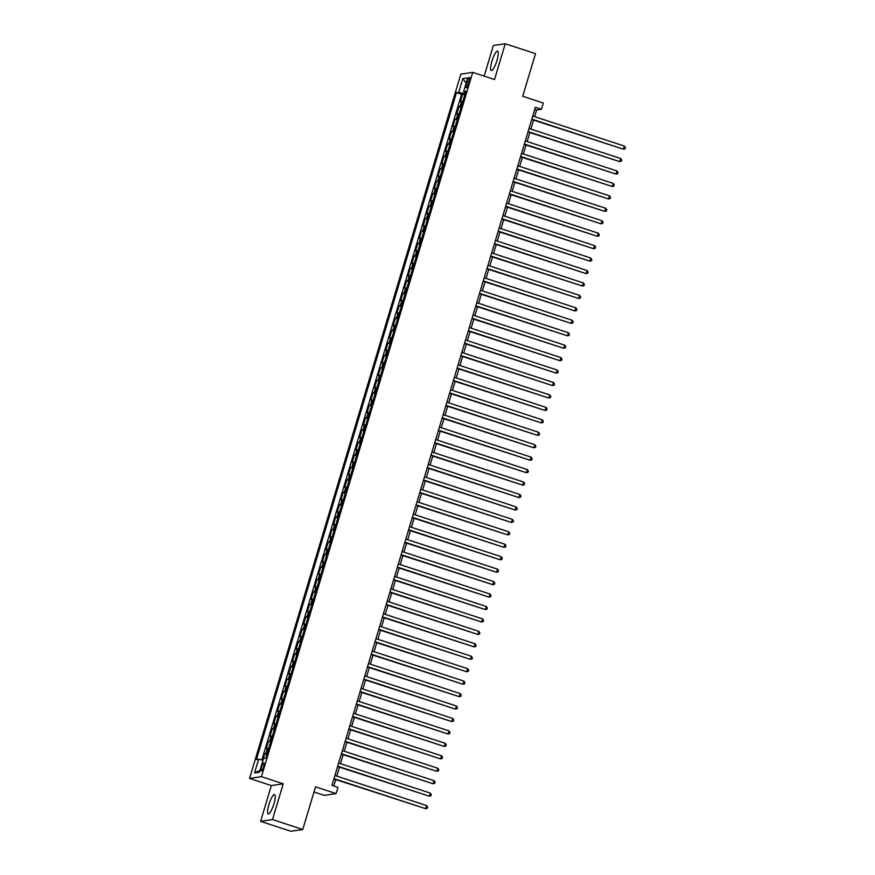 <?xml version="1.0" encoding="UTF-8"?>
<svg xmlns="http://www.w3.org/2000/svg" width="875" height="875" viewBox="0 0 875 875"><rect width="100%" height="100%" fill="white"/><g stroke="black" fill="none" stroke-linecap="round" stroke-linejoin="round"><path stroke-width="1.31" d="M273.908 803.895A10.194 2.275 -71.9 0 0 274.575 794.587A10.194 2.275 -71.9 0 0 268.887 804.65A10.194 2.275 -71.9 0 0 268.231 813.958A10.194 2.275 -71.9 0 0 273.908 803.895M496.956 60.441A10.194 2.275 -71.9 0 0 497.623 51.122A10.194 2.275 -71.9 0 0 491.936 61.184A10.194 2.275 -71.9 0 0 491.28 70.503A10.194 2.275 -71.9 0 0 496.956 60.441M263.616 766.817A4.178 0.941 -71.9 0 0 263.889 763A4.178 0.941 -71.9 0 0 261.559 767.123A4.178 0.941 -71.9 0 0 261.286 770.941A4.178 0.941 -71.9 0 0 263.616 766.817M313.994 792.017L324.22 795.375L336.12 793.603L337.98 787.38L331.931 785.4L535.38 107.253L541.428 109.244L543.298 103.02L522.725 96.283L535.511 53.659L505.247 43.75L493.358 45.522L484.17 76.136M260.597 821.341L290.861 831.25L302.75 829.478L272.497 819.558L283.227 783.792L261.439 776.65L249.55 778.433L271.338 785.564L260.597 821.341L272.497 819.558M261.439 776.65L472.73 72.384L460.83 74.156L249.55 778.433M462.788 101.533A5.228 0.569 -163.3 0 0 461.584 101.434L460.414 101.609L462.645 94.139L464.789 94.85M461.289 106.509A5.228 0.569 -163.3 0 0 460.086 106.411L458.916 106.586L461.059 107.286M458.916 106.586L456.673 114.056L457.855 113.881A5.228 0.569 -163.3 0 1 459.058 113.98M455.317 126.416A5.228 0.569 -163.3 0 0 454.114 126.317L452.944 126.492L455.186 119.033L457.33 119.733M451.587 138.862A5.228 0.569 -163.3 0 0 450.384 138.764L449.214 138.939L451.445 131.469L453.589 132.169M447.858 151.309A5.228 0.569 -163.3 0 0 446.655 151.2L445.473 151.375L447.716 143.916L449.859 144.616M444.117 163.745A5.228 0.569 -163.3 0 0 442.914 163.647L441.744 163.822L443.986 156.363L446.13 157.062M440.387 176.192A5.228 0.569 -163.3 0 0 439.184 176.094L438.014 176.269L440.256 168.798L442.389 169.498M436.658 188.639A5.228 0.569 -163.3 0 0 435.455 188.53L434.273 188.705L436.516 181.245L438.659 181.945M432.917 201.075A5.228 0.569 -163.3 0 0 431.714 200.977L430.544 201.152L432.786 193.681L434.93 194.392M429.188 213.522A5.228 0.569 -163.3 0 0 427.984 213.423L426.814 213.598L429.056 206.128L431.2 206.828M425.458 225.969A5.228 0.569 -163.3 0 0 424.255 225.859L423.084 226.034L425.316 218.575L427.459 219.275M421.717 238.405A5.228 0.569 -163.3 0 0 420.514 238.306L419.344 238.481L421.586 231.011L423.73 231.722M417.988 250.852A5.228 0.569 -163.3 0 0 416.784 250.753L415.614 250.928L417.856 243.458L420 244.158M414.258 263.288A5.228 0.569 -163.3 0 0 413.055 263.189L411.884 263.364L414.116 255.905L416.259 256.605M410.528 275.734A5.228 0.569 -163.3 0 0 409.325 275.636L408.144 275.811L410.386 268.341L412.53 269.041M406.788 288.181A5.228 0.569 -163.3 0 0 405.584 288.072L404.414 288.247L406.656 280.788L408.8 281.488M403.058 300.617A5.228 0.569 -163.3 0 0 401.855 300.519L400.684 300.694L402.916 293.234L405.059 293.934M399.328 313.064A5.228 0.569 -163.3 0 0 398.125 312.966L396.944 313.141L399.186 305.67L401.33 306.37M395.588 325.511A5.228 0.569 -163.3 0 0 394.384 325.402L393.214 325.577L395.456 318.117L397.6 318.817M391.858 337.947A5.228 0.569 -163.3 0 0 390.655 337.848L389.484 338.023L391.727 330.553L393.859 331.264M388.128 350.394A5.228 0.569 -163.3 0 0 386.925 350.295L385.744 350.47L387.986 343L390.13 343.7M384.387 362.83A5.228 0.569 -163.3 0 0 383.184 362.731L382.014 362.906L384.256 355.447L386.4 356.147M380.658 375.277A5.228 0.569 -163.3 0 0 379.455 375.178L378.284 375.353L380.527 367.883L382.67 368.583M376.928 387.723A5.228 0.569 -163.3 0 0 375.725 387.625L374.555 387.8L376.786 380.33L378.93 381.03M373.188 400.159A5.228 0.569 -163.3 0 0 371.995 400.061L370.814 400.236L373.056 392.777L375.2 393.477M369.458 412.606A5.228 0.569 -163.3 0 0 368.255 412.508L367.084 412.683L369.327 405.213L371.47 405.913M365.728 425.053A5.228 0.569 -163.3 0 0 364.525 424.944L363.355 425.119L365.586 417.659L367.73 418.359M361.998 437.489A5.228 0.569 -163.3 0 0 360.795 437.391L359.614 437.566L361.856 430.095L364 430.806M358.258 449.936A5.228 0.569 -163.3 0 0 357.055 449.837L355.884 450.012L358.127 442.542L360.27 443.242M354.528 462.383A5.228 0.569 -163.3 0 0 353.325 462.273L352.155 462.448L354.386 454.989L356.53 455.689M350.798 474.819A5.228 0.569 -163.3 0 0 349.595 474.72L348.414 474.895L350.656 467.425L352.8 468.136M347.058 487.266A5.228 0.569 -163.3 0 0 345.855 487.167L344.684 487.342L346.927 479.872L349.07 480.572M343.328 499.702A5.228 0.569 -163.3 0 0 342.125 499.603L340.955 499.778L343.197 492.319L345.341 493.019M339.598 512.148A5.228 0.569 -163.3 0 0 338.395 512.05L337.214 512.225L339.456 504.755L341.6 505.455M335.858 524.595A5.228 0.569 -163.3 0 0 334.655 524.486L333.484 524.661L335.727 517.202L337.87 517.902M332.128 537.031A5.228 0.569 -163.3 0 0 330.925 536.933L329.755 537.108L331.997 529.648L334.141 530.348M328.398 549.478A5.228 0.569 -163.3 0 0 327.195 549.38L326.025 549.555L328.256 542.084L330.4 542.784M324.658 561.925A5.228 0.569 -163.3 0 0 323.466 561.816L322.284 561.991L324.527 554.531L326.67 555.231M320.928 574.361A5.228 0.569 -163.3 0 0 319.725 574.262L318.555 574.438L320.797 566.967L322.941 567.678M317.198 586.808A5.228 0.569 -163.3 0 0 315.995 586.709L314.825 586.884L317.056 579.414L319.2 580.114M313.469 599.255A5.228 0.569 -163.3 0 0 312.266 599.145L311.084 599.32L313.327 591.861L315.47 592.561M309.728 611.691A5.228 0.569 -163.3 0 0 308.525 611.592L307.355 611.767L309.597 604.297L311.741 605.008M305.998 624.137A5.228 0.569 -163.3 0 0 304.795 624.039L303.625 624.214L305.867 616.744L308 617.444M302.269 636.573A5.228 0.569 -163.3 0 0 301.066 636.475L299.884 636.65L302.127 629.191L304.27 629.891M298.528 649.02A5.228 0.569 -163.3 0 0 297.325 648.922L296.155 649.097L298.397 641.627L300.541 642.327M294.798 661.467A5.228 0.569 -163.3 0 0 293.595 661.358L292.425 661.533L294.667 654.073L296.811 654.773M291.069 673.903A5.228 0.569 -163.3 0 0 289.866 673.805L288.695 673.98L290.927 666.52L293.07 667.22M287.328 686.35A5.228 0.569 -163.3 0 0 286.125 686.252L284.955 686.427L287.197 678.956L289.341 679.656M283.598 698.797A5.228 0.569 -163.3 0 0 282.395 698.688L281.225 698.863L283.467 691.403L285.611 692.103M279.869 711.233A5.228 0.569 -163.3 0 0 278.666 711.134L277.495 711.309L279.727 703.839L281.87 704.55M276.139 723.68A5.228 0.569 -163.3 0 0 274.936 723.581L273.755 723.756L275.997 716.286L278.141 716.986M272.398 736.116A5.228 0.569 -163.3 0 0 271.195 736.017L270.025 736.192L272.267 728.733L274.411 729.433M268.669 748.562A5.228 0.569 -163.3 0 0 267.466 748.464L266.295 748.639L268.527 741.169L270.67 741.869M467.327 81.397L466.506 84.131A4.047 0.908 -71.9 0 0 466.233 87.828A4.047 0.908 -71.9 0 0 468.497 83.836L469.317 81.102A4.047 0.908 -71.9 0 0 469.58 77.394A4.047 0.908 -71.9 0 0 467.327 81.397L469.055 81.966M465.259 92.389L464.866 93.702L458.741 92.302L456.488 92.641L256.397 759.577L258.65 759.237L254.537 772.931L259.427 772.198L263.539 758.516L265.781 758.177L465.872 91.241L463.63 91.569L465.489 92.509M458.741 92.302L462.842 78.619L467.731 77.886L463.63 91.569M462.645 94.139L461.573 94.303L261.866 759.97M267.17 753.539A5.228 0.569 16.7 0 0 265.967 753.441L264.797 753.616L262.828 760.189M268.527 741.169L269.708 740.994A5.228 0.569 16.7 0 1 270.911 741.103M272.267 728.733L273.438 728.558A5.228 0.569 16.7 0 1 274.641 728.656M275.997 716.286L277.167 716.111A5.228 0.569 16.7 0 1 278.37 716.209M279.727 703.839L280.908 703.664A5.228 0.569 16.7 0 1 282.111 703.773M283.467 691.403L284.637 691.228A5.228 0.569 16.7 0 1 285.841 691.327M287.197 678.956L288.367 678.781A5.228 0.569 16.7 0 1 289.57 678.88M290.927 666.52L292.108 666.345A5.228 0.569 16.7 0 1 293.311 666.444M294.667 654.073L295.838 653.898A5.228 0.569 16.7 0 1 297.041 653.997M298.397 641.627L299.567 641.452A5.228 0.569 16.7 0 1 300.77 641.55M302.127 629.191L303.297 629.016A5.228 0.569 16.7 0 1 304.5 629.114M305.867 616.744L307.038 616.569A5.228 0.569 16.7 0 1 308.241 616.667M309.597 604.297L310.767 604.122A5.228 0.569 16.7 0 1 311.97 604.231M313.327 591.861L314.497 591.686A5.228 0.569 16.7 0 1 315.7 591.784M317.056 579.414L318.237 579.239A5.228 0.569 16.7 0 1 319.441 579.337M320.797 566.967L321.967 566.792A5.228 0.569 16.7 0 1 323.17 566.902M324.527 554.531L325.697 554.356A5.228 0.569 16.7 0 1 326.9 554.455M328.256 542.084L329.438 541.909A5.228 0.569 16.7 0 1 330.641 542.008M331.997 529.648L333.167 529.473A5.228 0.569 16.7 0 1 334.37 529.572M335.727 517.202L336.897 517.027A5.228 0.569 16.7 0 1 338.1 517.125M339.456 504.755L340.637 504.58A5.228 0.569 16.7 0 1 341.83 504.689M343.197 492.319L344.367 492.144A5.228 0.569 16.7 0 1 345.57 492.242M346.927 479.872L348.097 479.697A5.228 0.569 16.7 0 1 349.3 479.795M350.656 467.425L351.827 467.25A5.228 0.569 16.7 0 1 353.03 467.359M354.386 454.989L355.567 454.814A5.228 0.569 16.7 0 1 356.77 454.913M358.127 442.542L359.297 442.367A5.228 0.569 16.7 0 1 360.5 442.466M361.856 430.095L363.027 429.92A5.228 0.569 16.7 0 1 364.23 430.03M365.586 417.659L366.767 417.484A5.228 0.569 16.7 0 1 367.97 417.583M369.327 405.213L370.497 405.037A5.228 0.569 16.7 0 1 371.7 405.136M373.056 392.777L374.227 392.602A5.228 0.569 16.7 0 1 375.43 392.7M376.786 380.33L377.967 380.155A5.228 0.569 16.7 0 1 379.17 380.253M380.527 367.883L381.697 367.708A5.228 0.569 16.7 0 1 382.9 367.817M384.256 355.447L385.427 355.272A5.228 0.569 16.7 0 1 386.63 355.37M387.986 343L389.167 342.825A5.228 0.569 16.7 0 1 390.359 342.923M391.727 330.553L392.897 330.378A5.228 0.569 16.7 0 1 394.1 330.488M395.456 318.117L396.627 317.942A5.228 0.569 16.7 0 1 397.83 318.041M399.186 305.67L400.356 305.495A5.228 0.569 16.7 0 1 401.559 305.594M402.916 293.234L404.097 293.048A5.228 0.569 16.7 0 1 405.3 293.158M406.656 280.788L407.827 280.613A5.228 0.569 16.7 0 1 409.03 280.711M410.386 268.341L411.556 268.166A5.228 0.569 16.7 0 1 412.759 268.264M414.116 255.905L415.297 255.73A5.228 0.569 16.7 0 1 416.5 255.828M417.856 243.458L419.027 243.283A5.228 0.569 16.7 0 1 420.23 243.381M421.586 231.011L422.756 230.836A5.228 0.569 16.7 0 1 423.959 230.945M425.316 218.575L426.497 218.4A5.228 0.569 16.7 0 1 427.7 218.498M429.056 206.128L430.227 205.953A5.228 0.569 16.7 0 1 431.43 206.052M432.786 193.681L433.956 193.506A5.228 0.569 16.7 0 1 435.159 193.616M436.516 181.245L437.697 181.07A5.228 0.569 16.7 0 1 438.889 181.169M440.256 168.798L441.427 168.623A5.228 0.569 16.7 0 1 442.63 168.722M443.986 156.363L445.156 156.188A5.228 0.569 16.7 0 1 446.359 156.286M447.716 143.916L448.886 143.741A5.228 0.569 16.7 0 1 450.089 143.839M451.445 131.469L452.627 131.294A5.228 0.569 16.7 0 1 453.83 131.403M455.186 119.033L456.356 118.858A5.228 0.569 16.7 0 1 457.559 118.956M336.12 793.603L315.536 786.855L302.75 829.478M472.73 72.384L494.517 79.527L505.247 43.75M534.603 116.659L536.616 109.966L541.428 109.244M333.791 786.002L335.716 779.592M336.755 776.125L339.445 767.145M340.484 763.689L343.175 754.698M344.214 751.242L346.916 742.262M347.955 738.795L350.645 729.816M351.684 726.359L354.375 717.369M355.414 713.913L358.116 704.933M359.155 701.466L361.845 692.486M362.884 689.03L365.575 680.039M366.614 676.583L369.316 667.603M370.344 664.147L373.045 655.156M374.084 651.7L376.775 642.72M377.814 639.253L380.505 630.273M381.544 626.817L384.245 617.827M385.284 614.37L387.975 605.391M389.014 601.923L391.705 592.944M392.744 589.488L395.445 580.497M396.484 577.041L399.175 568.061M400.214 564.594L402.905 555.614M403.944 552.158L406.645 543.178M407.684 539.711L410.375 530.731M411.414 527.275L414.105 518.284M415.144 514.828L417.845 505.848M418.873 502.381L421.575 493.402M422.614 489.945L425.305 480.955M426.344 477.498L429.034 468.519M430.073 465.052L432.775 456.072M433.814 452.616L436.505 443.625M437.544 440.169L440.234 431.189M441.273 427.733L443.975 418.742M445.014 415.286L447.705 406.306M448.744 402.839L451.434 393.859M452.473 390.403L455.175 381.413M456.214 377.956L458.905 368.977M459.944 365.509L462.634 356.53M463.673 353.073L466.375 344.083M467.403 340.627L470.105 331.647M471.144 328.18L473.834 319.2M474.873 315.744L477.564 306.753M478.603 303.297L481.305 294.317M482.344 290.861L485.034 281.87M486.073 278.414L488.764 269.434M489.803 265.967L492.505 256.988M493.544 253.531L496.234 244.541M497.273 241.084L499.964 232.105M501.003 228.637L503.705 219.658M504.733 216.202L507.434 207.211M508.473 203.755L511.164 194.775M512.203 191.308L514.905 182.328M515.933 178.872L518.634 169.892M519.673 166.425L522.364 157.445M523.403 153.989L526.094 144.998M527.133 141.542L529.834 132.562M530.873 129.095L533.564 120.116M534.756 109.353L536.616 109.966M461.573 94.303L456.488 92.641M264.797 753.616L266.941 754.316M258.65 759.237L263.014 760.233M466.145 83.158L462.842 78.619M254.537 772.931L259.973 770.372M283.227 783.792L271.338 785.564M531.705 119.503L623.47 149.188L531.814 119.153M624.4 146.07L625.45 147.558L625.078 148.805L623.47 149.188L624.4 146.07L532.744 116.047M527.975 131.95L619.741 161.623L528.073 131.6M620.67 158.517L621.72 159.994L621.348 161.241L619.741 161.623L620.67 158.517L529.014 128.494M524.245 144.397L616 174.07L524.344 144.047M616.941 170.953L617.991 172.441L617.619 173.688L616 174.07L616.941 170.953L525.273 140.93M520.505 156.833L612.27 186.506L520.614 156.483M613.2 183.4L614.261 184.887L613.878 186.134L612.27 186.506L613.2 183.4L521.544 153.377M516.775 169.28L608.541 198.953L516.873 168.93M609.47 195.847L610.52 197.323L610.148 198.57L608.541 198.953L609.47 195.847L517.814 165.823M513.045 181.716L604.8 211.4L513.144 181.377M605.741 208.283L606.791 209.77L606.419 211.017L604.8 211.4L605.741 208.283L514.073 178.259M509.305 194.163L601.07 223.836L509.414 193.812M602 220.73L603.061 222.217L602.678 223.453L601.07 223.836L602 220.73L510.344 190.706M505.575 206.609L597.341 236.283L505.684 206.259M598.27 233.177L599.32 234.653L598.948 235.9L597.341 236.283L598.27 233.177L506.614 203.142M501.845 219.045L593.6 248.73L501.944 218.695M594.541 245.613L595.591 247.1L595.219 248.347L593.6 248.73L594.541 245.613L502.884 215.589M498.105 231.492L589.87 261.166L498.214 231.142M590.8 258.059L591.861 259.547L591.489 260.783L589.87 261.166L590.8 258.059L499.144 228.036M494.375 243.939L586.141 273.613L494.484 243.589M587.07 270.495L588.12 271.983L587.748 273.23L586.141 273.613L587.07 270.495L495.414 240.472M490.645 256.375L582.411 286.048L490.744 256.025M583.341 282.942L584.391 284.43L584.019 285.677L582.411 286.048L583.341 282.942L491.684 252.919M486.905 268.822L578.67 298.495L487.014 268.472M579.611 295.389L580.661 296.866L580.289 298.113L578.67 298.495L579.611 295.389L487.944 265.366M483.175 281.269L574.941 310.942L483.284 280.919M575.87 307.825L576.92 309.312L576.548 310.559L574.941 310.942L575.87 307.825L484.214 277.802M479.445 293.705L571.211 323.378L479.544 293.355M572.141 320.272L573.191 321.759L572.819 322.995L571.211 323.378L572.141 320.272L480.484 290.248M475.716 306.152L567.47 335.825L475.814 305.802M568.411 332.719L569.461 334.195L569.089 335.442L567.47 335.825L568.411 332.719L476.744 302.695M471.975 318.587L563.741 348.272L472.084 318.248M564.67 345.155L565.731 346.642L565.348 347.889L563.741 348.272L564.67 345.155L473.014 315.131M468.245 331.034L560.011 360.708L468.344 330.684M560.941 357.602L561.991 359.089L561.619 360.325L560.011 360.708L560.941 357.602L469.284 327.578M464.516 343.481L556.27 373.155L464.614 343.131M557.211 370.048L558.261 371.525L557.889 372.772L556.27 373.155L557.211 370.048L465.544 340.014M460.775 355.917L552.541 385.602L460.884 355.567M553.47 382.484L554.531 383.972L554.159 385.219L552.541 385.602L553.47 382.484L461.814 352.461M457.045 368.364L548.811 398.038L457.155 368.014M549.741 394.931L550.791 396.419L550.419 397.655L548.811 398.038L549.741 394.931L458.084 364.908M453.316 380.811L545.07 410.484L453.414 380.461M546.011 407.367L547.061 408.855L546.689 410.102L545.07 410.484L546.011 407.367L454.355 377.344M449.575 393.247L541.341 422.92L449.684 392.897M542.27 419.814L543.331 421.302L542.959 422.548L541.341 422.92L542.27 419.814L450.614 389.791M445.845 405.694L537.611 435.367L445.955 405.344M538.541 432.261L539.591 433.738L539.219 434.984L537.611 435.367L538.541 432.261L446.884 402.238M442.116 418.141L533.881 447.814L442.214 417.791M534.811 444.697L535.861 446.184L535.489 447.431L533.881 447.814L534.811 444.697L443.155 414.673M438.375 430.577L530.141 460.25L438.484 430.227M531.081 457.144L532.131 458.631L531.759 459.867L530.141 460.25L531.081 457.144L439.414 427.12M434.645 443.023L526.411 472.697L434.755 442.673M527.341 469.591L528.391 471.067L528.019 472.314L526.411 472.697L527.341 469.591L435.684 439.556M430.916 455.459L522.681 485.144L431.014 455.12M523.611 482.027L524.661 483.514L524.289 484.761L522.681 485.144L523.611 482.027L431.955 452.003M427.186 467.906L518.941 497.58L427.284 467.556M519.881 494.473L520.931 495.961L520.559 497.197L518.941 497.58L519.881 494.473L428.214 464.45M423.445 480.353L515.211 510.027L423.555 480.003M516.141 506.909L517.202 508.397L516.819 509.644L515.211 510.027L516.141 506.909L424.484 476.886M419.716 492.789L511.481 522.473L419.814 492.439M512.411 519.356L513.461 520.844L513.089 522.091L511.481 522.473L512.411 519.356L420.755 489.333M415.986 505.236L507.741 534.909L416.084 504.886M508.681 531.803L509.731 533.28L509.359 534.527L507.741 534.909L508.681 531.803L417.025 501.78M412.245 517.683L504.011 547.356L412.355 517.333M504.941 544.239L506.002 545.727L505.63 546.973L504.011 547.356L504.941 544.239L413.284 514.216M408.516 530.119L500.281 559.792L408.625 529.769M501.211 556.686L502.261 558.173L501.889 559.42L500.281 559.792L501.211 556.686L409.555 526.663M404.786 542.566L496.541 572.239L404.884 542.216M497.481 569.133L498.531 570.609L498.159 571.856L496.541 572.239L497.481 569.133L405.825 539.109M401.045 555.002L492.811 584.686L401.155 554.663M493.752 581.569L494.802 583.056L494.43 584.303L492.811 584.686L493.752 581.569L402.084 551.545M397.316 567.448L489.081 597.122L397.425 567.098M490.011 594.016L491.061 595.503L490.689 596.739L489.081 597.122L490.011 594.016L398.355 563.992M393.586 579.895L485.352 609.569L393.684 579.545M486.281 606.462L487.331 607.939L486.959 609.186L485.352 609.569L486.281 606.462L394.625 576.428M389.845 592.331L481.611 622.016L389.955 591.981M482.552 618.898L483.602 620.386L483.23 621.633L481.611 622.016L482.552 618.898L390.884 588.875M386.116 604.778L477.881 634.452L386.225 604.428M478.811 631.345L479.872 632.833L479.489 634.069L477.881 634.452L478.811 631.345L387.155 601.322M382.386 617.225L474.152 646.898L382.484 616.875M475.081 643.781L476.131 645.269L475.759 646.516L474.152 646.898L475.081 643.781L383.425 613.758M378.656 629.661L470.411 659.334L378.755 629.311M471.352 656.228L472.402 657.716L472.03 658.962L470.411 659.334L471.352 656.228L379.684 626.205M374.916 642.108L466.681 671.781L375.025 641.758M467.611 668.675L468.672 670.152L468.289 671.398L466.681 671.781L467.611 668.675L375.955 638.652M371.186 654.555L462.952 684.228L371.295 654.205M463.881 681.111L464.931 682.598L464.559 683.845L462.952 684.228L463.881 681.111L372.225 651.087M367.456 666.991L459.211 696.664L367.555 666.641M460.152 693.558L461.202 695.045L460.83 696.281L459.211 696.664L460.152 693.558L368.495 663.534M363.716 679.438L455.481 709.111L363.825 679.087M456.411 706.005L457.472 707.481L457.1 708.728L455.481 709.111L456.411 706.005L364.755 675.981M359.986 691.873L451.752 721.558L360.095 691.534M452.681 718.441L453.731 719.928L453.359 721.175L451.752 721.558L452.681 718.441L361.025 688.417M356.256 704.32L448.022 733.994L356.355 703.97M448.952 730.888L450.002 732.375L449.63 733.611L448.022 733.994L448.952 730.888L357.295 700.864M352.516 716.767L444.281 746.441L352.625 716.417M445.222 743.334L446.272 744.811L445.9 746.058L444.281 746.441L445.222 743.334L353.555 713.3M348.786 729.203L440.552 758.888L348.895 728.853M441.481 755.77L442.531 757.258L442.159 758.505L440.552 758.888L441.481 755.77L349.825 725.747M345.056 741.65L436.822 771.323L345.155 741.3M437.752 768.217L438.802 769.705L438.43 770.941L436.822 771.323L437.752 768.217L346.095 738.194M341.316 754.097L433.081 783.77L341.425 753.747M434.022 780.653L435.072 782.141L434.7 783.388L433.081 783.77L434.022 780.653L342.355 750.63M337.586 766.533L429.352 796.206L337.695 766.183M430.281 793.1L431.342 794.587L430.959 795.834L429.352 796.206L430.281 793.1L338.625 763.077M333.856 778.98L425.622 808.653L333.955 778.63M426.552 805.547L427.602 807.023L427.23 808.27L425.622 808.653L426.552 805.547L334.895 775.523M460.086 106.411L461.584 101.434M265.967 753.441L267.466 748.464M269.708 740.994L271.195 736.017M273.438 728.558L274.936 723.581M277.167 716.111L278.666 711.134M280.908 703.664L282.395 698.688M284.637 691.228L286.125 686.252M288.367 678.781L289.866 673.805M292.108 666.345L293.595 661.358M295.838 653.898L297.325 648.922M299.567 641.452L301.066 636.475M303.297 629.016L304.795 624.039M307.038 616.569L308.525 611.592M310.767 604.122L312.266 599.145M314.497 591.686L315.995 586.709M318.237 579.239L319.725 574.262M321.967 566.792L323.466 561.816M325.697 554.356L327.195 549.38M329.438 541.909L330.925 536.933M333.167 529.473L334.655 524.486M336.897 517.027L338.395 512.05M340.637 504.58L342.125 499.603M344.367 492.144L345.855 487.167M348.097 479.697L349.595 474.72M351.827 467.25L353.325 462.273M355.567 454.814L357.055 449.837M359.297 442.367L360.795 437.391M363.027 429.92L364.525 424.944M366.767 417.484L368.255 412.508M370.497 405.037L371.995 400.061M374.227 392.602L375.725 387.625M377.967 380.155L379.455 375.178M381.697 367.708L383.184 362.731M385.427 355.272L386.925 350.295M389.167 342.825L390.655 337.848M392.897 330.378L394.384 325.402M396.627 317.942L398.125 312.966M400.356 305.495L401.855 300.519M404.097 293.048L405.584 288.072M407.827 280.613L409.325 275.636M411.556 268.166L413.055 263.189M415.297 255.73L416.784 250.753M419.027 243.283L420.514 238.306M422.756 230.836L424.255 225.859M426.497 218.4L427.984 213.423M430.227 205.953L431.714 200.977M433.956 193.506L435.455 188.53M437.697 181.07L439.184 176.094M441.427 168.623L442.914 163.647M445.156 156.188L446.655 151.2M448.886 143.741L450.384 138.764M452.627 131.294L454.114 126.317M456.356 118.858L457.855 113.881M468.212 84.689L466.506 84.131"/></g></svg>
